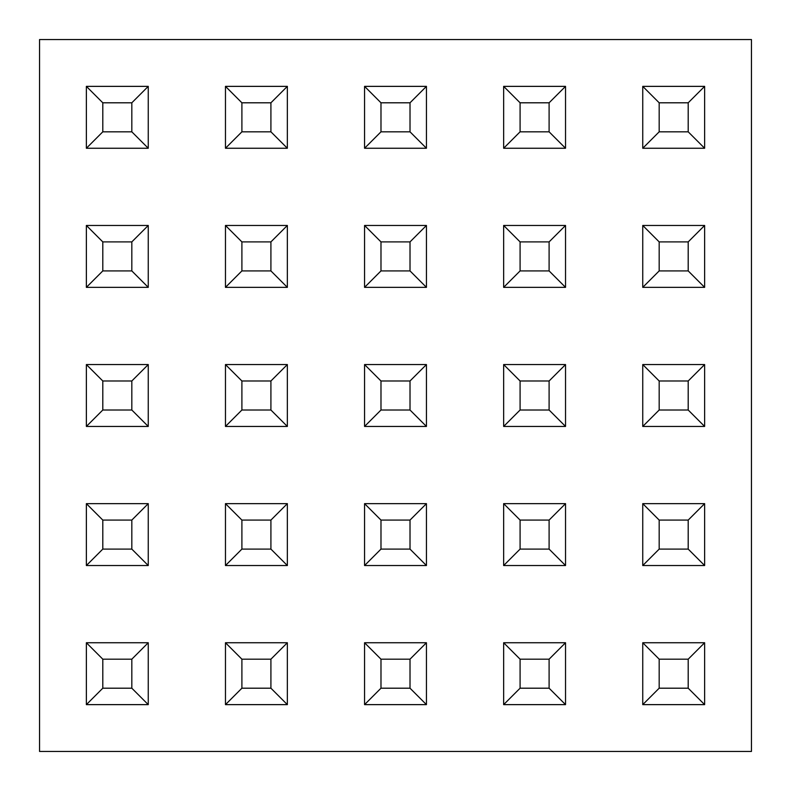 <?xml version="1.0" encoding="UTF-8"?>
<svg xmlns="http://www.w3.org/2000/svg" width="791" height="791" viewBox="0 0 791 791"><rect width="100%" height="100%" fill="white"/><g stroke="black" fill="none" stroke-linecap="round" stroke-linejoin="round"><path stroke-width="1.19" d="M39.55 39.55L39.55 751.45L751.45 751.45L751.45 39.55L39.55 39.55M642.747 148.253L642.747 86.367L704.633 86.367L704.633 148.253L642.747 148.253L659.18 131.82L688.2 131.82L688.2 102.8L659.18 102.8L659.18 131.82M704.633 86.367L688.2 102.8M659.18 102.8L642.747 86.367M704.633 148.253L688.2 131.82M642.747 287.351L642.747 225.465L704.633 225.465L704.633 287.351L642.747 287.351L659.18 270.918L688.2 270.918L688.2 241.898L659.18 241.898L659.18 270.918M642.747 426.438L642.747 364.562L704.633 364.562L704.633 426.438L642.747 426.438L659.18 410.015L688.2 410.015L688.2 380.985L659.18 380.985L659.18 410.015M642.747 565.535L642.747 503.649L704.633 503.649L704.633 565.535L642.747 565.535L659.18 549.102L688.2 549.102L688.2 520.082L659.18 520.082L659.18 549.102M642.747 704.633L642.747 642.747L704.633 642.747L704.633 704.633L642.747 704.633L659.18 688.2L688.2 688.2L688.2 659.18L659.18 659.18L659.18 688.2M503.649 148.253L503.649 86.367L565.535 86.367L565.535 148.253L503.649 148.253L520.082 131.82L549.102 131.82L549.102 102.8L520.082 102.8L520.082 131.82M503.649 287.351L503.649 225.465L565.535 225.465L565.535 287.351L503.649 287.351L520.082 270.918L549.102 270.918L549.102 241.898L520.082 241.898L520.082 270.918M503.649 426.438L503.649 364.562L565.535 364.562L565.535 426.438L503.649 426.438L520.082 410.015L549.102 410.015L549.102 380.985L520.082 380.985L520.082 410.015M503.649 565.535L503.649 503.649L565.535 503.649L565.535 565.535L503.649 565.535L520.082 549.102L549.102 549.102L549.102 520.082L520.082 520.082L520.082 549.102M503.649 704.633L503.649 642.747L565.535 642.747L565.535 704.633L503.649 704.633L520.082 688.2L549.102 688.2L549.102 659.18L520.082 659.18L520.082 688.2M364.562 148.253L364.562 86.367L426.438 86.367L426.438 148.253L364.562 148.253L380.985 131.82L410.015 131.82L410.015 102.8L380.985 102.8L380.985 131.82M364.562 287.351L364.562 225.465L426.438 225.465L426.438 287.351L364.562 287.351L380.985 270.918L410.015 270.918L410.015 241.898L380.985 241.898L380.985 270.918M364.562 426.438L364.562 364.562L426.438 364.562L426.438 426.438L364.562 426.438L380.985 410.015L410.015 410.015L410.015 380.985L380.985 380.985L380.985 410.015M364.562 565.535L364.562 503.649L426.438 503.649L426.438 565.535L364.562 565.535L380.985 549.102L410.015 549.102L410.015 520.082L380.985 520.082L380.985 549.102M364.562 704.633L364.562 642.747L426.438 642.747L426.438 704.633L364.562 704.633L380.985 688.2L410.015 688.2L410.015 659.18L380.985 659.18L380.985 688.2M225.465 148.253L225.465 86.367L287.351 86.367L287.351 148.253L225.465 148.253L241.898 131.82L270.918 131.82L270.918 102.8L241.898 102.8L241.898 131.82M225.465 287.351L225.465 225.465L287.351 225.465L287.351 287.351L225.465 287.351L241.898 270.918L270.918 270.918L270.918 241.898L241.898 241.898L241.898 270.918M225.465 426.438L225.465 364.562L287.351 364.562L287.351 426.438L225.465 426.438L241.898 410.015L270.918 410.015L270.918 380.985L241.898 380.985L241.898 410.015M225.465 565.535L225.465 503.649L287.351 503.649L287.351 565.535L225.465 565.535L241.898 549.102L270.918 549.102L270.918 520.082L241.898 520.082L241.898 549.102M225.465 704.633L225.465 642.747L287.351 642.747L287.351 704.633L225.465 704.633L241.898 688.2L270.918 688.2L270.918 659.18L241.898 659.18L241.898 688.2M86.367 148.253L86.367 86.367L148.253 86.367L148.253 148.253L86.367 148.253L102.8 131.82L131.82 131.82L131.82 102.8L102.8 102.8L102.8 131.82M86.367 287.351L86.367 225.465L148.253 225.465L148.253 287.351L86.367 287.351L102.8 270.918L131.82 270.918L131.82 241.898L102.8 241.898L102.8 270.918M86.367 426.438L86.367 364.562L148.253 364.562L148.253 426.438L86.367 426.438L102.8 410.015L131.82 410.015L131.82 380.985L102.8 380.985L102.8 410.015M86.367 565.535L86.367 503.649L148.253 503.649L148.253 565.535L86.367 565.535L102.8 549.102L131.82 549.102L131.82 520.082L102.8 520.082L102.8 549.102M86.367 704.633L86.367 642.747L148.253 642.747L148.253 704.633L86.367 704.633L102.8 688.2L131.82 688.2L131.82 659.18L102.8 659.18L102.8 688.2M704.633 225.465L688.2 241.898M659.18 241.898L642.747 225.465M704.633 287.351L688.2 270.918M704.633 364.562L688.2 380.985M659.18 380.985L642.747 364.562M704.633 426.438L688.2 410.015M704.633 503.649L688.2 520.082M659.18 520.082L642.747 503.649M704.633 565.535L688.2 549.102M704.633 642.747L688.2 659.18M659.18 659.18L642.747 642.747M704.633 704.633L688.2 688.2M565.535 86.367L549.102 102.8M520.082 102.8L503.649 86.367M565.535 148.253L549.102 131.82M565.535 225.465L549.102 241.898M520.082 241.898L503.649 225.465M565.535 287.351L549.102 270.918M565.535 364.562L549.102 380.985M520.082 380.985L503.649 364.562M565.535 426.438L549.102 410.015M565.535 503.649L549.102 520.082M520.082 520.082L503.649 503.649M565.535 565.535L549.102 549.102M565.535 642.747L549.102 659.18M520.082 659.18L503.649 642.747M565.535 704.633L549.102 688.2M426.438 86.367L410.015 102.8M380.985 102.8L364.562 86.367M426.438 148.253L410.015 131.82M426.438 225.465L410.015 241.898M380.985 241.898L364.562 225.465M426.438 287.351L410.015 270.918M426.438 364.562L410.015 380.985M380.985 380.985L364.562 364.562M426.438 426.438L410.015 410.015M426.438 503.649L410.015 520.082M380.985 520.082L364.562 503.649M426.438 565.535L410.015 549.102M426.438 642.747L410.015 659.18M380.985 659.18L364.562 642.747M426.438 704.633L410.015 688.2M287.351 86.367L270.918 102.8M241.898 102.8L225.465 86.367M287.351 148.253L270.918 131.82M287.351 225.465L270.918 241.898M241.898 241.898L225.465 225.465M287.351 287.351L270.918 270.918M287.351 364.562L270.918 380.985M241.898 380.985L225.465 364.562M287.351 426.438L270.918 410.015M287.351 503.649L270.918 520.082M241.898 520.082L225.465 503.649M287.351 565.535L270.918 549.102M287.351 642.747L270.918 659.18M241.898 659.18L225.465 642.747M287.351 704.633L270.918 688.2M148.253 86.367L131.82 102.8M102.8 102.8L86.367 86.367M148.253 148.253L131.82 131.82M148.253 225.465L131.82 241.898M102.8 241.898L86.367 225.465M148.253 287.351L131.82 270.918M148.253 364.562L131.82 380.985M102.8 380.985L86.367 364.562M148.253 426.438L131.82 410.015M148.253 503.649L131.82 520.082M102.8 520.082L86.367 503.649M148.253 565.535L131.82 549.102M148.253 642.747L131.82 659.18M102.8 659.18L86.367 642.747M148.253 704.633L131.82 688.2"/></g></svg>
